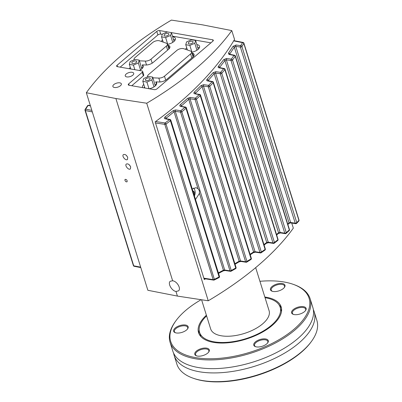 <?xml version="1.0" encoding="UTF-8"?>
<svg xmlns="http://www.w3.org/2000/svg" width="402" height="402" viewBox="0 0 402 402"><rect width="100%" height="100%" fill="white"/><g stroke="black" fill="none" stroke-linecap="round" stroke-linejoin="round"><path stroke-width="0.6" d="M127.474 156.87L125.942 155.026M130.409 166.302L128.876 164.458M189.146 43.908A2.533 1.186 162.7 0 1 188.272 43.341A2.533 1.186 162.7 0 1 190.337 41.456A2.533 1.186 162.7 0 1 193.111 41.838A2.533 1.186 162.7 0 1 191.895 43.376A2.533 1.186 162.7 0 1 189.146 43.908M146.217 80.556A2.533 1.186 162.7 0 1 145.348 79.988A2.533 1.186 162.7 0 1 147.413 78.104A2.533 1.186 162.7 0 1 150.182 78.485A2.533 1.186 162.7 0 1 148.966 80.018A2.533 1.186 162.7 0 1 146.217 80.556M192.226 188.885L196.081 187.689L197.995 188.669L199.392 190.719L199.447 193.327L195.528 199.487M155.514 122.962L164.79 124.349A1.055 0.673 -81.5 0 1 165.071 122.962A1.055 0.397 53.6 0 1 166.021 124.062L170.443 120.751A1.055 0.492 -17.3 0 0 170.825 120.183A1.055 1.055 0 0 0 170.026 119.459A1.055 0.703 -78.7 0 0 169.483 119.66L165.071 122.962L155.569 121.54M230.808 271.224A1.055 0.668 -81.2 0 1 230.431 271.325A1.055 0.668 -81.2 0 1 229.969 270.837L180.533 112.113A1.055 0.673 -81.5 0 1 180.82 110.726A1.055 0.457 50.7 0 1 181.83 111.786L186.01 108.314A1.055 0.492 -17.3 0 0 186.327 107.786A1.055 1.055 0 0 0 185.528 107.063A1.055 0.703 -78.7 0 0 184.98 107.269L180.82 110.726L175.579 109.942A1.055 0.673 98.5 0 0 175.267 110.585A1.055 0.673 98.5 0 0 175.292 111.329L180.533 112.113A1.055 0.492 -17.3 0 0 181.83 111.786L231.266 270.511A1.055 0.553 61.2 0 1 231.105 271.209L235.582 268.707A1.055 0.568 -119.6 0 0 235.582 268.707A1.055 0.568 -119.6 0 0 235.748 268.003L231.266 270.511A1.055 0.492 162.7 0 1 229.969 270.837L224.718 270.023L223.391 270.204A1.055 0.543 61.6 0 1 223.231 270.898A1.055 0.543 61.6 0 1 223.21 270.913M246.436 262.144A1.055 0.668 -81.2 0 1 246.059 262.245A1.055 0.668 -81.2 0 1 245.597 261.757L195.076 99.555A1.055 0.673 -81.5 0 1 195.362 98.168A1.055 0.518 47.6 0 1 196.432 99.183L200.251 95.646A1.055 0.492 -17.3 0 0 200.513 95.163A1.055 1.055 0 0 0 199.714 94.44A1.055 0.703 -78.7 0 0 199.166 94.646L195.362 98.168L190.317 97.415A1.055 0.673 98.5 0 0 190.005 98.058A1.055 0.673 98.5 0 0 190.03 98.802L195.076 99.555A1.055 0.492 -17.3 0 0 196.432 99.183L246.954 261.385A1.055 0.613 58.5 0 1 246.773 262.104L250.893 259.536A1.055 0.628 -122.3 0 0 250.893 259.536A1.055 0.628 -122.3 0 0 251.074 258.818L246.954 261.385A1.055 0.492 162.7 0 1 245.597 261.757L240.542 260.973L239.15 261.184A1.055 0.603 58.8 0 1 238.974 261.898A1.055 0.603 58.8 0 1 238.949 261.913M260.772 252.838A1.055 0.668 -81.2 0 1 260.395 252.943A1.055 0.668 -81.2 0 1 259.933 252.451L208.331 86.772A1.055 0.673 -81.5 0 1 208.618 85.385L203.734 84.651A1.055 0.673 98.5 0 0 203.422 85.299A1.055 0.673 98.5 0 0 203.447 86.038L208.331 86.772A1.055 0.492 -17.3 0 0 209.738 86.36L213.206 82.757A1.055 0.588 -136.6 0 0 212.07 81.797A1.055 0.703 -78.7 0 1 212.608 81.596L207.904 80.656A1.055 0.703 -78.7 0 1 207.94 80.666M207.995 80.676L214.155 73.692L215.552 73.053L220.311 73.767A1.055 0.673 -81.5 0 1 220.597 72.38A1.055 0.628 40.8 0 1 221.768 73.31L224.879 69.646A1.055 0.643 -140.2 0 0 223.693 68.732A1.055 0.703 -78.7 0 1 224.231 68.531L219.366 67.561A1.055 0.703 -78.7 0 1 219.407 67.571M285.616 233.557A1.055 0.668 -81.2 0 1 285.239 233.662A1.055 0.668 -81.2 0 1 284.777 233.175L231.004 60.536A1.055 0.673 -81.5 0 1 231.291 59.149A1.055 0.678 37 0 1 232.507 60.034L235.25 56.31A1.055 0.688 -144.2 0 0 234.024 55.441A1.055 0.703 -78.7 0 1 234.562 55.24L229.502 54.23A1.055 0.703 -78.7 0 0 228.959 54.431L234.024 55.441L231.291 59.149L226.633 58.451A1.055 0.673 98.5 0 0 226.321 59.094A1.055 0.673 98.5 0 0 226.346 59.838L231.004 60.536A1.055 0.492 -17.3 0 0 232.507 60.034L286.279 232.673A1.055 0.769 48.4 0 1 286.103 233.406L289.149 230.653A1.055 0.784 -132.7 0 0 289.319 229.914L286.279 232.673A1.055 0.492 162.7 0 1 284.777 233.175L280.109 232.451L278.551 232.753A1.055 0.769 48.7 0 1 278.37 233.492A1.055 0.769 48.7 0 1 278.35 233.507M296.068 223.577A1.055 0.668 -81.2 0 1 295.691 223.683A1.055 0.668 -81.2 0 1 295.229 223.19L240.376 47.074A1.055 0.673 -81.5 0 1 240.662 45.687L236.069 44.999A1.055 0.673 98.5 0 0 235.758 45.642A1.055 0.673 98.5 0 0 235.788 46.386L240.376 47.074A1.055 0.492 -17.3 0 0 241.919 46.526L243.828 43.481A1.055 0.734 -148.4 0 0 242.567 42.652A1.055 0.703 -78.7 0 1 243.104 42.451L233.858 40.612M273.837 243.31A1.055 0.668 -81.2 0 1 273.46 243.416A1.055 0.668 -81.2 0 1 272.998 242.924L268.234 242.185L266.722 242.456A1.055 0.719 52.5 0 1 266.536 243.195A1.055 0.719 52.5 0 1 266.516 243.21M213.99 280.008A1.055 0.668 -81.2 0 1 213.613 280.109A1.055 0.668 -81.2 0 1 213.15 279.621L203.859 278.179M140.665 267.154L133.725 265.812A1.055 0.703 101 0 0 134.188 266.3L140.795 267.581M90.334 105.56L88.535 105.289A1.055 0.673 98.5 0 0 88.038 105.5L90.425 105.857M85.018 110.304L133.384 265.576A1.055 0.492 162.7 0 0 133.725 265.812L85.365 110.54A1.055 0.492 -17.3 0 1 85.018 110.304A1.055 1.055 0 0 1 85.134 109.429A1.055 0.729 32.1 0 1 85.691 109.158A1.055 0.703 101.3 0 0 85.365 110.54L92.314 111.922M86.335 92.731A257.466 120.711 162.7 0 1 171.413 20.1L202.251 24.798L231.793 30.597A257.466 120.711 162.7 0 1 146.715 103.229L115.882 98.53L86.335 92.731L147.866 290.284L177.413 296.083L175.97 291.455C171.724 290.847 167.473 283.254 170.257 281.254L172.644 280.777C177.076 281.224 181.418 288.747 178.478 290.882L175.97 291.455M199.387 47.788A7.387 3.462 -17.3 0 0 197.754 47.26M185.563 49.335A7.387 3.462 162.7 0 1 186.699 47.778M196.925 44.592A7.387 3.462 162.7 0 1 199.573 46.265A7.387 3.462 162.7 0 1 191.628 52.235M191.844 52.943L192.669 53.225A6.331 2.97 162.7 0 1 194.086 54.451A6.331 2.97 162.7 0 1 192.769 57.159L166.684 79.43A6.331 2.97 162.7 0 1 158.966 82.003L155.785 81.857L156.539 84.269M155.785 81.857A7.387 3.462 162.7 0 1 156.644 82.912A7.387 3.462 162.7 0 1 149.268 88.772M142.68 87.626A7.387 3.462 162.7 0 1 142.539 87.304A7.387 3.462 162.7 0 1 143.77 84.425M144.604 87.093A7.387 3.462 -17.3 0 0 143.931 87.847M114.404 87.48A4.432 2.075 162.7 0 1 112.882 86.485A4.432 2.075 162.7 0 1 116.495 83.184A4.432 2.075 162.7 0 1 121.344 83.852A4.432 2.075 162.7 0 1 119.218 86.541A4.432 2.075 162.7 0 1 114.404 87.48M126.781 76.913A4.432 2.075 162.7 0 1 125.258 75.923A4.432 2.075 162.7 0 1 128.871 72.621A4.432 2.075 162.7 0 1 133.72 73.285A4.432 2.075 162.7 0 1 131.595 75.978A4.432 2.075 162.7 0 1 126.781 76.913M127.73 157.504L127.444 159.478C125.751 161.127 121.504 156.026 123.389 154.614C125.062 154.036 126.509 154.996 127.73 157.504M130.67 166.936L130.379 168.915C128.69 170.559 124.439 165.458 126.328 164.046C128.002 163.468 129.444 164.433 130.67 166.936M143.037 67.285L142.288 64.873A7.387 3.462 162.7 0 1 143.147 65.928A7.387 3.462 162.7 0 1 139.429 70.506M129.258 68.737A7.387 3.462 162.7 0 1 130.273 67.441M161.373 41.471A7.387 3.462 162.7 0 1 162.498 39.929M172.724 36.743A7.387 3.462 162.7 0 1 175.372 38.416A7.387 3.462 162.7 0 1 167.428 44.386M175.192 39.939A7.387 3.462 -17.3 0 0 173.558 39.411M124.927 180.342L125.067 179.352C126.64 179.403 127.313 180.212 127.092 181.789C126.258 182.076 125.535 181.593 124.927 180.342M164.946 36.059A2.533 1.186 162.7 0 1 164.076 35.492A2.533 1.186 162.7 0 1 166.142 33.607A2.533 1.186 162.7 0 1 168.91 33.984A2.533 1.186 162.7 0 1 167.694 35.522A2.533 1.186 162.7 0 1 164.946 36.059M132.72 63.571A2.533 1.186 162.7 0 1 131.846 63.003A2.533 1.186 162.7 0 1 133.911 61.119A2.533 1.186 162.7 0 1 136.685 61.496A2.533 1.186 162.7 0 1 135.469 63.034A2.533 1.186 162.7 0 1 132.72 63.571M201.583 299.766L210.658 328.911A30.602 14.346 -17.3 0 0 244.14 333.509A30.602 14.346 -17.3 0 0 269.094 310.711L255.677 267.637M206.608 315.897A42.21 19.788 -17.3 0 0 199.578 332.364A42.21 19.788 -17.3 0 0 245.758 338.705A42.21 19.788 -17.3 0 0 280.174 307.259A42.21 19.788 -17.3 0 0 265.657 297.802A42.21 19.788 -17.3 0 0 265.039 297.696M129.318 64.37L130.173 61.541L135.117 59.421L139.213 60.129L138.363 62.963L133.414 65.084L129.318 64.37L130.756 68.998M141.8 68.918L139.213 60.129M140.519 69.888L138.363 62.963M134.851 69.707L133.414 65.084M161.544 36.858L162.398 34.024L167.348 31.909L171.443 32.617L170.589 35.451L165.639 37.572L161.544 36.858L163.177 42.099M174.031 41.406L171.443 32.617L212.593 39.778A2.111 0.99 162.7 0 1 213.321 40.25A2.111 0.99 162.7 0 1 212.879 41.15L157.066 88.802A2.111 0.99 162.7 0 1 154.197 89.631L128.977 85.244A2.111 0.99 162.7 0 1 128.253 84.772A2.111 0.99 162.7 0 1 128.69 83.872L142.228 72.315A2.111 0.99 -17.3 0 0 142.665 71.415A2.111 0.99 -17.3 0 0 141.936 70.938L117.349 66.662A2.111 0.99 162.7 0 1 116.62 66.189A2.111 0.99 162.7 0 1 117.062 65.29L156.765 31.396A2.111 0.99 162.7 0 1 159.629 30.567L167.343 31.909M172.744 42.376L170.589 35.451M167.745 44.326L165.639 37.572M156.418 84.52L155.001 84.455M155.298 85.902L152.71 77.114L151.861 79.948L146.911 82.068L142.816 81.355L143.67 78.526L148.619 76.405L152.71 77.114M198.226 49.255L195.638 40.471L194.784 43.3L189.839 45.421L185.744 44.707L186.593 41.878L191.543 39.758L195.638 40.471M131.786 85.732L143.333 75.872A2.111 0.99 162.7 0 0 143.775 74.973L142.665 71.415M210.894 42.848L172.548 36.18M162.287 34.396L160.74 34.125A2.111 0.99 -17.3 0 0 157.875 34.954L120.158 67.154M167.649 45.089L168.473 45.376A6.331 2.97 162.7 0 1 169.885 46.602A6.331 2.97 162.7 0 1 168.574 49.305L153.182 62.446A6.331 2.97 162.7 0 1 145.469 65.013L142.288 64.873M141.499 67.471L142.921 67.536M291.741 223.07L293.324 228.15A257.466 120.711 162.7 0 1 208.246 300.781L177.413 296.083M208.246 300.781L146.715 103.229M172.644 280.777L115.882 98.53M205.608 278.867L204.276 279.516L155.162 121.831C190.794 95.917 217.256 68.456 234.547 39.446L231.793 30.597M204.432 278.686L204.07 278.862M214.382 279.335A1.055 0.487 63.6 0 1 214.241 280.013L218.954 277.646A1.055 0.502 -117 0 0 219.1 276.963L214.382 279.335A1.055 0.492 162.7 0 1 213.15 279.621L164.79 124.349A1.055 0.492 -17.3 0 0 166.021 124.062L214.382 279.335M199.447 193.327L223.391 270.204L218.386 272.873M181.131 106.188L188.734 99.319L239.15 261.184L234.894 263.717M226.633 58.451L223.693 59.647L218.402 66.365C217.899 67.074 218.04 67.541 218.824 67.762L223.693 68.732L220.597 72.38L215.839 71.667L212.99 72.757L207.025 79.355C206.417 80.114 206.527 80.616 207.357 80.862L212.07 81.797L208.618 85.385A1.055 0.573 44.4 0 1 209.738 86.36L261.345 252.039A1.055 0.668 55.5 0 1 261.159 252.768L264.923 250.134A1.055 0.683 -125.4 0 0 265.109 249.406L261.345 252.039A1.055 0.492 162.7 0 1 259.933 252.451L255.044 251.692L253.587 251.933A1.055 0.663 55.8 0 1 253.401 252.662A1.055 0.663 55.8 0 1 253.376 252.677M195.221 93.545L202.095 86.616L253.587 251.933L250.074 254.285M233.693 40.888L242.567 42.652L240.662 45.687A1.055 0.724 32.6 0 1 241.919 46.526L296.771 222.643A1.055 0.814 44.1 0 1 296.616 223.371L298.771 221.1A1.055 0.824 -137 0 0 298.771 221.1L298.771 221.1A1.055 0.824 -137 0 0 298.922 220.376L296.771 222.643A1.055 0.492 162.7 0 1 295.229 223.19L290.631 222.477L289.028 222.814L287.747 224.12M274.455 242.466A1.055 0.724 52.2 0 1 274.275 243.205L277.681 240.512A1.055 0.739 -128.8 0 0 277.867 239.773L274.455 242.466A1.055 0.492 162.7 0 1 272.998 242.924L220.311 73.767A1.055 0.492 -17.3 0 0 221.768 73.31L274.455 242.466M212.99 72.757A1.055 0.623 41.2 0 1 214.155 73.692L266.722 242.456L263.948 244.562M277.661 240.527A1.055 0.739 -128.8 0 0 277.681 240.512A1.055 1.055 0 0 0 278.028 239.376A1.055 0.492 162.7 0 1 277.867 239.773L224.879 69.646A1.055 0.492 -17.3 0 0 225.04 69.25A1.055 1.055 0 0 0 224.226 68.526M289.133 230.668A1.055 0.784 -132.7 0 0 289.149 230.653A1.055 1.055 0 0 0 289.44 229.562A1.055 0.492 162.7 0 1 289.319 229.914L235.25 56.31A1.055 0.492 -17.3 0 0 235.366 55.958A1.055 1.055 0 0 0 234.557 55.24M219.462 67.576L224.909 60.536L278.551 232.753L276.516 234.522M288.857 223.557A1.055 0.814 -135.8 0 0 289.028 222.814L234.311 47.145L235.788 46.386L290.631 222.477A1.055 0.668 -81.2 0 0 290.978 222.934A1.055 0.668 -81.2 0 0 291.093 222.969L295.691 223.683A1.055 1.055 0 0 0 296.616 223.371L296.616 223.371M165.699 118.6L174.051 111.791L175.292 111.329L224.718 270.023A1.055 0.668 98.8 0 0 225.07 270.481A1.055 0.668 98.8 0 0 225.18 270.511A1.055 0.668 98.8 0 0 225.18 270.516L230.431 271.325A1.055 1.055 0 0 0 231.105 271.209M190.317 97.415L187.674 98.299A1.055 0.513 48.1 0 1 188.734 99.319L190.03 98.802L240.542 260.973A1.055 0.668 98.8 0 0 240.888 261.431A1.055 0.668 98.8 0 0 241.004 261.466L246.059 262.245A1.055 1.055 0 0 0 246.773 262.104M203.734 84.651L200.98 85.641A1.055 0.568 44.7 0 1 202.095 86.616L203.447 86.038L255.044 251.692A1.055 0.668 98.8 0 0 255.391 252.149A1.055 0.668 98.8 0 0 255.501 252.185A1.055 0.668 98.8 0 0 255.506 252.185L260.395 252.943A1.055 1.055 0 0 0 261.154 252.768M223.693 59.647A1.055 0.673 37.2 0 1 224.909 60.536L226.346 59.838L280.109 232.451A1.055 0.668 98.8 0 0 280.455 232.904A1.055 0.668 98.8 0 0 280.571 232.939L285.239 233.662A1.055 1.055 0 0 0 286.088 233.421M229.592 54.25L234.311 47.145A1.055 0.724 32.8 0 0 233.059 46.305L228.457 53.139A1.055 0.698 35.1 0 1 229.688 54.004L229.773 54.285M218.402 66.365A1.055 0.648 39.3 0 1 219.592 67.275L219.703 67.626M207.025 79.355A1.055 0.598 43 0 1 208.171 80.31L208.301 80.737M200.98 85.641L194.357 92.123A1.055 0.538 46.5 0 1 195.442 93.123L195.598 93.626M187.674 98.299L180.382 104.666A1.055 0.477 49.7 0 1 181.413 105.711L181.593 106.284M175.579 109.942L173.051 110.726L165.076 116.972A1.055 0.417 52.7 0 1 166.041 118.062L166.242 118.706M173.051 110.726A1.055 0.447 51.2 0 1 174.051 111.791L197.995 188.669M144.891 88.013L142.816 81.355M154.016 86.872L151.861 79.948M148.986 88.721L146.911 82.068M187.382 49.969L185.744 44.707M196.945 50.225L194.784 43.3M191.94 52.18L189.839 45.421M147.67 76.807A4.643 2.176 162.7 0 1 147.564 76.581A4.643 2.176 162.7 0 1 148.529 74.596L176.89 50.386A4.643 2.176 162.7 0 1 183.754 48.707L190.498 51.049A4.643 2.176 162.7 0 1 191.538 51.948A4.643 2.176 162.7 0 1 190.573 53.933L164.483 76.204A4.643 2.176 162.7 0 1 158.825 78.088L152.936 77.827M134.178 59.823A4.643 2.176 162.7 0 1 134.062 59.576A4.643 2.176 162.7 0 1 135.027 57.592L152.69 42.517A4.643 2.176 162.7 0 1 159.549 40.838L166.297 43.18A4.643 2.176 162.7 0 1 167.332 44.079A4.643 2.176 162.7 0 1 166.368 46.064L150.981 59.2A4.643 2.176 162.7 0 1 145.323 61.084L139.429 60.823M194.427 195.955A8.161 8.161 0 0 0 194.91 190.473A5.909 3.854 99.9 0 0 193.528 188.071M192.885 190.995A7.824 3.668 -17.3 0 0 192.985 190.885A7.824 2.201 24.5 0 1 194.412 192.141A7.824 5.869 87.4 0 1 194.201 194.799A7.824 3.668 162.7 0 1 194.101 194.91M193.171 191.925L194.412 192.141M173.609 353.142A73.335 34.381 -17.3 0 0 174.126 355.323A73.335 34.381 -17.3 0 0 254.371 366.343A73.335 34.381 -17.3 0 0 314.163 311.706A73.335 34.381 -17.3 0 0 313.349 309.615M175.855 320.856L175.327 321.58A73.335 34.381 -17.3 0 0 170.081 342.328L172.795 351.052A73.335 34.381 -17.3 0 0 175.483 356.222A73.335 34.381 -17.3 0 0 253.039 362.071A73.335 34.381 -17.3 0 0 313.555 313.218A73.335 34.381 -17.3 0 0 312.831 307.435L310.118 298.711A73.335 34.381 -17.3 0 0 294.013 284.616L293.169 284.314A72.491 33.989 162.7 0 1 289.802 332.6A72.491 33.989 162.7 0 1 195.593 357.614A72.491 33.989 162.7 0 1 175.855 320.856A72.491 33.989 162.7 0 1 201.136 299.701M206.397 315.218A43.265 20.281 -17.3 0 0 198.568 332.675A43.265 20.281 -17.3 0 0 245.908 339.177A43.265 20.281 -17.3 0 0 281.184 306.942A43.265 20.281 -17.3 0 0 266.3 297.249A43.265 20.281 -17.3 0 0 264.828 297.018M199.156 329.891L199.156 329.891A43.265 20.281 -17.3 0 0 199.045 333.896M281.485 308.218A43.265 20.281 -17.3 0 0 279.114 304.977M265.667 338.966A7.598 3.563 -17.3 0 0 255.793 341.584A7.598 3.563 -17.3 0 0 255.441 346.645A7.598 3.563 -17.3 0 0 267.732 342.816A7.598 3.563 -17.3 0 0 265.667 338.966M255.772 346.75A6.965 3.266 162.7 0 1 254.541 345.534A6.965 3.266 162.7 0 1 257.878 341.303A6.965 3.266 162.7 0 1 265.446 339.831A6.965 3.266 162.7 0 1 267.843 341.388A6.965 3.266 162.7 0 1 267.516 343.097M185.533 325.032A7.598 3.563 -17.3 0 0 175.659 327.65A7.598 3.563 -17.3 0 0 175.307 332.71A7.598 3.563 -17.3 0 0 187.603 328.881A7.598 3.563 -17.3 0 0 185.533 325.032M175.644 332.816A6.965 3.266 162.7 0 1 174.408 331.6A6.965 3.266 162.7 0 1 177.749 327.369A6.965 3.266 162.7 0 1 185.312 325.896A6.965 3.266 162.7 0 1 187.709 327.454A6.965 3.266 162.7 0 1 187.387 329.163M282.35 283.546A7.598 3.563 -17.3 0 0 272.476 286.169A7.598 3.563 -17.3 0 0 272.124 291.229A7.598 3.563 -17.3 0 0 284.42 287.4A7.598 3.563 -17.3 0 0 282.35 283.546M272.461 291.334A6.965 3.266 162.7 0 1 271.229 290.113A6.965 3.266 162.7 0 1 274.566 285.887A6.965 3.266 162.7 0 1 282.129 284.41A6.965 3.266 162.7 0 1 284.526 285.973A6.965 3.266 162.7 0 1 284.204 287.676M303.5 306.666A7.598 3.563 -17.3 0 0 293.626 309.289A7.598 3.563 -17.3 0 0 293.274 314.349A7.598 3.563 -17.3 0 0 305.57 310.515A7.598 3.563 -17.3 0 0 303.5 306.666M293.611 314.454A6.965 3.266 162.7 0 1 292.375 313.233A6.965 3.266 162.7 0 1 295.716 309.002A6.965 3.266 162.7 0 1 303.279 307.53A6.965 3.266 162.7 0 1 305.676 309.088A6.965 3.266 162.7 0 1 305.354 310.796M206.683 348.147A7.598 3.563 -17.3 0 0 196.809 350.77A7.598 3.563 -17.3 0 0 196.457 355.83A7.598 3.563 -17.3 0 0 208.749 352.001A7.598 3.563 -17.3 0 0 206.683 348.147M196.789 355.936A6.965 3.266 162.7 0 1 195.558 354.715A6.965 3.266 162.7 0 1 198.895 350.489A6.965 3.266 162.7 0 1 206.462 349.011A6.965 3.266 162.7 0 1 208.854 350.574A6.965 3.266 162.7 0 1 208.532 352.278M314.163 311.706L316.876 320.424A73.335 34.381 162.7 0 1 311.63 341.177A73.335 34.381 162.7 0 1 192.945 378.141A73.335 34.381 162.7 0 1 176.84 364.041L174.126 355.323M192.945 378.141L193.789 378.438A72.491 33.989 -17.3 0 0 202.804 380.749A72.491 33.989 -17.3 0 0 311.103 341.901L311.63 341.177M170.081 342.328A73.335 34.381 -17.3 0 0 250.32 353.348A73.335 34.381 -17.3 0 0 310.118 298.711M259.928 281.294A72.491 33.989 162.7 0 1 284.154 282.008A72.491 33.989 162.7 0 1 293.169 284.314M213.191 82.752L213.206 82.757A1.055 0.492 -17.3 0 0 213.412 82.32A1.055 1.055 0 0 0 212.603 81.596M165.076 116.972C164.111 117.846 164.111 118.449 165.066 118.781A1.055 0.703 -78.7 0 1 165.609 118.58A1.055 0.703 -78.7 0 1 165.614 118.58A1.055 0.703 -78.7 0 1 165.649 118.59M165.066 118.781L169.483 119.66A1.055 0.412 -127.2 0 1 170.443 120.751L219.1 276.963A1.055 0.492 162.7 0 0 219.482 276.39L170.825 120.183M180.382 104.666C179.543 105.505 179.583 106.073 180.498 106.374A1.055 0.703 -78.7 0 1 181.041 106.173A1.055 0.703 -78.7 0 1 181.046 106.173A1.055 0.703 -78.7 0 1 181.081 106.183M180.498 106.374L184.98 107.269A1.055 0.477 -130.1 0 1 186.01 108.314L235.748 268.003A1.055 0.492 162.7 0 0 236.064 267.476L186.327 107.786M194.357 92.123C193.633 92.922 193.709 93.46 194.583 93.731A1.055 0.703 -78.7 0 1 195.131 93.53A1.055 0.703 -78.7 0 1 195.166 93.54M194.583 93.731L199.166 94.646A1.055 0.533 -133.2 0 1 200.251 95.646L251.074 258.818A1.055 0.492 162.7 0 0 251.335 258.33L200.513 95.163M215.839 71.667A1.055 0.673 98.5 0 0 215.527 72.31A1.055 0.673 98.5 0 0 215.552 73.053L268.234 242.185A1.055 0.668 98.8 0 0 268.581 242.642A1.055 0.668 98.8 0 0 268.692 242.677A1.055 0.668 98.8 0 0 268.697 242.677L273.46 243.416A1.055 1.055 0 0 0 274.275 243.2M207.357 80.862A1.055 0.703 -78.7 0 1 207.904 80.656L208.005 80.867M218.824 67.762A1.055 0.703 -78.7 0 1 219.366 67.561L219.472 67.772M298.771 221.1A1.055 1.055 0 0 0 299.008 220.065A1.055 0.492 162.7 0 1 298.922 220.376L243.828 43.481A1.055 0.492 -17.3 0 0 243.908 43.175A1.055 1.055 0 0 0 243.099 42.451M91.832 110.379L85.691 109.158L88.038 105.5A1.055 0.714 -146.7 0 0 87.495 105.756L87.495 105.756A1.055 1.055 0 0 1 88.535 105.289M168.473 45.376L169.418 48.416M117.5 66.692L117.062 65.29M157.875 34.954L156.765 31.396M160.74 34.125L159.629 30.567M212.99 41.054L212.593 39.778M142.228 72.315L143.333 75.872M129.127 85.269L128.69 83.872M192.669 53.225L193.618 56.265M218.934 277.656A1.055 0.502 -117 0 0 218.954 277.646A1.055 1.055 0 0 0 219.482 276.39M235.557 268.717A1.055 0.568 -119.6 0 0 235.577 268.707A1.055 1.055 0 0 0 236.064 267.476M250.868 259.551A1.055 0.628 -122.3 0 0 250.888 259.536A1.055 1.055 0 0 0 251.335 258.33M264.938 250.124A1.055 1.055 0 0 0 265.32 248.964A1.055 0.492 162.7 0 1 265.109 249.406L213.206 82.757M228.457 53.139L228.959 54.431M236.069 44.999L233.059 46.305M165.709 80.139L164.483 76.204M160.041 81.983L158.825 78.088M191.829 57.963L190.573 53.933M166.368 46.064L167.629 50.109M150.981 59.2L152.212 63.154M145.323 61.084L146.539 64.998M165.609 118.58L170.026 119.459M181.146 106.384L185.528 107.063M195.231 93.741L199.714 94.44M299.008 220.065L243.908 43.175M203.995 278.621L213.613 280.109A1.055 1.055 0 0 0 214.241 280.013M281.5 311.51L280.174 307.259M200.899 336.61L199.578 332.364M85.134 109.429L87.495 105.756M133.384 265.576A1.055 1.055 0 0 0 134.198 266.3M225.18 270.511L223.231 270.898L218.547 273.395M241.004 261.461L238.974 261.898L235.054 264.235M255.501 252.185L253.401 252.662L250.23 254.783M268.692 242.677L266.536 243.195L264.099 245.044M280.571 232.939L278.37 233.492L276.656 234.979M287.877 224.552L288.867 223.542C289.807 223.035 290.546 222.839 291.093 222.969M265.32 248.964L213.412 82.32M278.028 239.376L225.04 69.25M289.44 229.562L235.366 55.958M193.076 56.883L191.538 51.948M167.332 44.079L168.875 49.029M134.062 59.576L134.142 59.838"/></g></svg>
